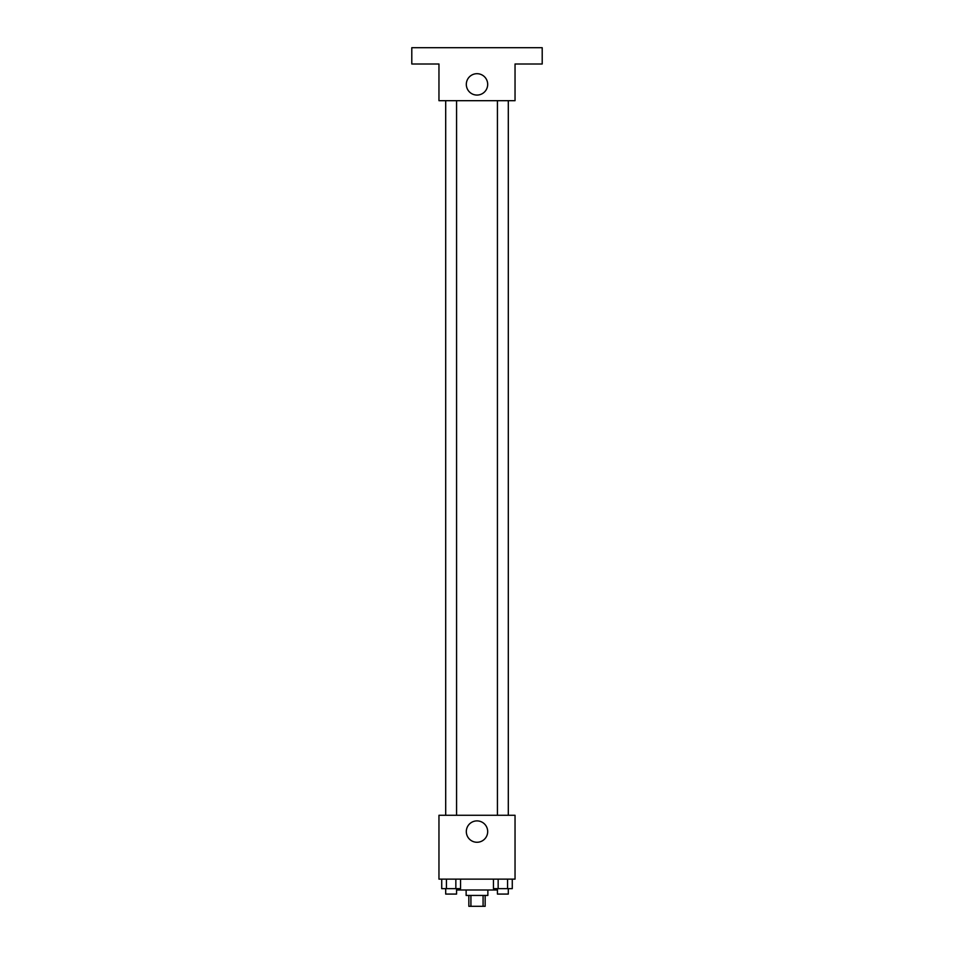 <?xml version="1.0" encoding="UTF-8"?>
<svg xmlns="http://www.w3.org/2000/svg" width="954" height="954" viewBox="0 0 954 954"><rect width="100%" height="100%" fill="white"/><g stroke="black" fill="none" stroke-linecap="round" stroke-linejoin="round"><path stroke-width="1.43" d="M483.082 895.436L483.082 906.3L468.843 906.3L468.843 895.436M483.082 906.3L485.157 906.3L485.157 895.436M487.864 889.999L487.864 895.436L466.136 895.436L466.136 889.999M470.918 895.436L470.918 906.3M456.62 888.639L456.62 889.999L497.38 889.999L497.38 888.639M515.041 879.135L438.959 879.135L438.959 815.276L515.041 815.276L515.041 879.135M487.685 831.578A10.685 10.685 0 0 1 471.658 840.832A10.685 10.685 0 0 1 471.658 822.324A10.685 10.685 0 0 1 487.685 831.578M497.428 815.276L497.428 100.683M456.572 100.683L456.572 815.276M515.041 100.683L438.959 100.683L438.959 64.001L411.794 64.001L411.794 47.7L542.206 47.7L542.206 64.001L515.041 64.001L515.041 100.683M487.685 84.381A10.685 10.685 0 0 1 471.658 93.635A10.685 10.685 0 0 1 471.658 75.127A10.685 10.685 0 0 1 487.685 84.381M512.274 879.135L512.274 888.639L493.456 888.639L493.456 879.135M507.576 879.135L507.576 888.639M498.155 879.135L498.155 888.639M508.303 888.639L508.303 894.077L497.428 894.077L497.428 888.639M460.543 879.135L460.543 888.639L441.726 888.639L441.726 879.135M455.845 879.135L455.845 888.639M446.424 879.135L446.424 888.639M456.572 888.639L456.572 894.077L445.697 894.077L445.697 888.639M508.303 815.276L508.303 100.683M445.697 100.683L445.697 815.276"/></g></svg>
